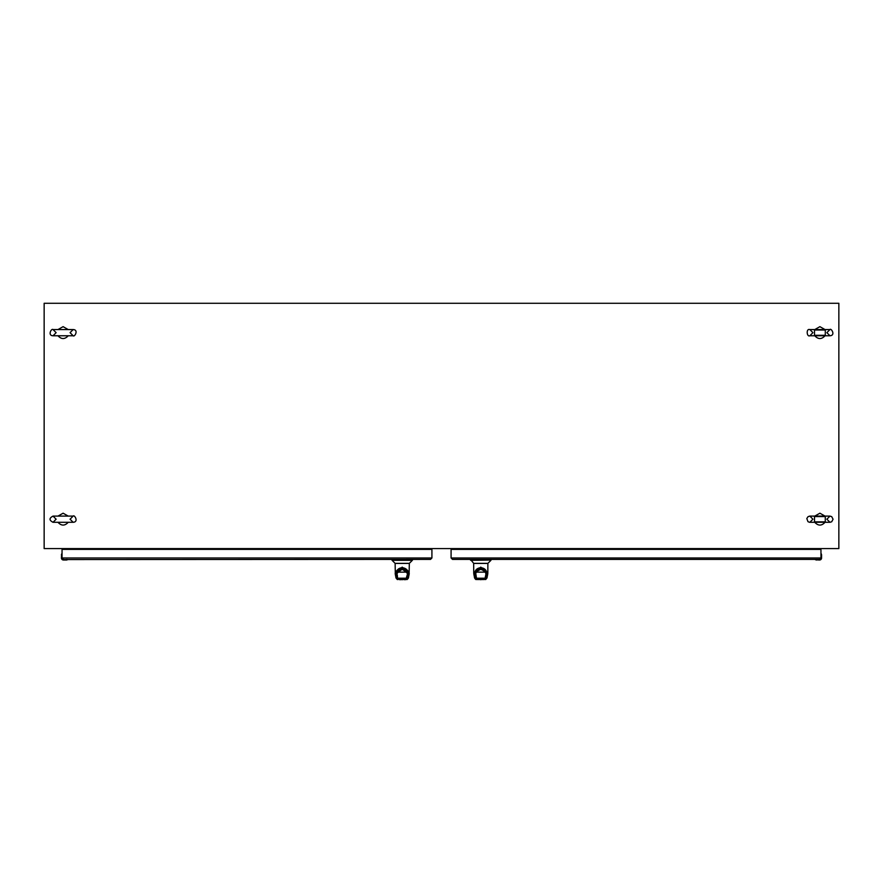 <?xml version="1.0" encoding="UTF-8"?>
<svg xmlns="http://www.w3.org/2000/svg" width="883" height="883" viewBox="0 0 883 883"><rect width="100%" height="100%" fill="white"/><g stroke="black" fill="none" stroke-linecap="round" stroke-linejoin="round"><path stroke-width="1.32" d="M814.523 521.842L825.285 521.842L825.285 516.555L814.523 516.555L814.523 521.842A5.993 5.993 0 0 0 814.755 522.283L825.042 522.283A5.993 5.993 0 0 0 825.285 521.842M814.523 516.555A5.993 5.993 0 0 1 814.755 516.114L819.899 513.2L825.042 516.114A5.993 5.993 0 0 1 825.285 516.555M825.042 522.283C821.62 526.003 818.188 526.003 814.755 522.283M825.042 516.114L814.755 516.114M57.969 329.569L63.101 326.666L68.234 329.569M68.245 335.75C64.812 339.469 61.391 339.469 57.958 335.75M470.518 559.403L473.674 563.365L487.88 563.365L487.824 573.354L486.334 578.354L487.604 574.976M487.67 563.42L473.895 563.42M487.67 574.656L486.986 575.23L487.019 574.06C486.71 570.197 484.635 568.078 480.782 567.681C476.93 568.078 474.844 570.197 474.546 574.06L474.624 575.506L473.741 573.354L473.674 563.365M475.043 578.718L475.827 579.524L475.043 578.718M485.341 579.116L484.734 579.48M484.855 579.524L485.672 575.23C486.434 572.879 484.789 570.904 480.76 569.325C476.71 571.069 475.087 573.045 475.893 575.263L476.654 578.983L475.705 578.133L475.043 575.065M476.831 579.48L475.827 579.524L474.557 577.946L473.741 573.354L480.782 567.118L487.824 573.354L487.008 577.946L485.727 579.524M473.961 574.976L475.231 578.354L474.624 575.506M486.941 575.506L487.019 574.06C482.858 566.191 478.696 566.191 474.546 574.06L474.579 575.23L473.895 574.656M485.297 579.215L486.334 578.354M475.231 578.354L476.5 579.215L475.705 578.133M478.167 579.215L477.339 579.524M476.654 578.983L483.961 579.524M485.286 579.215L485.462 578.133M485.849 578.133L486.511 575.065M486.621 573.829L486.334 572.129L475.231 572.129L474.944 573.829M485.286 578.773L486.08 574.954L485.087 578.222L476.467 578.222L475.639 572.537C474.877 571.787 476.588 570.617 480.782 569.038C484.977 570.628 486.688 571.798 485.926 572.537C482.493 567.89 479.072 567.89 475.639 572.537M486.069 575.021L485.926 572.537M484.91 578.983L485.087 578.222M480.782 579.723C483.917 579.723 483.917 579.723 480.782 579.723C477.637 579.723 477.637 579.723 480.782 579.723M483.674 579.524L477.063 579.524L476.279 578.784M409.039 574.976L407.957 578.718L406.169 579.48M409.326 563.365L412.361 560.319L392.074 560.319L395.12 563.365L409.326 563.365L409.105 574.656L407.924 575.219L407.14 578.696L407.769 578.354L407.173 579.524L406.776 579.116M409.105 563.42L395.33 563.42M398.266 579.48L397.273 579.524L395.33 574.656L395.12 563.365M397.659 579.116L397.273 579.524L395.992 577.946L395.176 573.354L402.218 567.118L409.259 573.354L408.443 577.946L407.173 579.524M406.301 579.524L404.657 579.723M408.443 577.769L407.769 578.354L408.443 577.769M409.105 574.656L407.957 575.065M397.273 579.524L395.396 574.976M396.666 578.354L397.306 578.696L396.467 574.943L395.33 574.656M396.014 575.23L395.981 574.06C396.29 570.197 398.365 568.078 402.218 567.681C406.07 568.078 408.156 570.197 408.454 574.06L408.421 575.23M396.467 574.943L395.981 574.06C394.646 566.544 409.789 566.544 408.454 574.06L407.979 574.943M399.789 579.723L406.346 579.215M396.379 573.829L396.666 572.14L407.769 572.14L408.056 573.829M407.295 578.133L407.361 572.537C403.928 567.89 400.507 567.89 397.074 572.537L397.151 578.133M397.538 578.133L397.328 575.23C395.606 574.48 397.251 572.504 402.24 569.325C407.206 572.559 408.84 574.535 407.107 575.263L405.937 579.524L406.721 578.784M406.897 578.133L406.346 578.983M407.361 572.537C408.277 571.963 406.555 570.793 402.218 569.038C397.88 570.793 396.169 571.963 397.074 572.537M402.218 579.723C405.363 579.723 405.363 579.723 402.218 579.723C399.083 579.723 399.083 579.723 402.218 579.723M424.039 548.586L426.434 548.586M456.566 548.586L458.961 548.586M61.424 555.01A2.561 2.561 0 0 1 61.457 554.623L61.887 553.696L61.611 554.645A2.406 2.406 0 0 0 61.578 555.01L61.424 557.968A2.042 2.042 0 0 0 63.466 560.01L66.424 560.01A2.561 2.561 -4.4 0 0 66.81 559.988L67.748 559.557L66.788 559.833A2.406 2.406 -4.4 0 1 66.424 559.866L66.424 560.01A2.561 2.561 -4.4 0 0 66.81 559.988M61.887 553.696L61.887 557.968A1.589 1.589 0 0 0 63.466 559.557L67.748 559.557M67.031 549.392L65.894 548.586M72.494 548.586A0.806 0.806 0 0 1 72.726 549.16L72.726 549.392M57.969 516.102L63.101 513.2L68.234 516.102M68.245 522.283C64.812 526.003 61.391 526.003 57.958 522.283M816.576 560.01A2.561 2.561 0 0 1 816.19 559.988L815.186 559.535L816.212 559.833A2.406 2.406 4.4 0 0 816.576 559.866L819.534 560.01A2.042 2.042 0 0 0 821.576 557.968L821.576 555.01A2.561 2.561 0 0 0 821.543 554.623L821.212 553.696M821.113 553.696L821.389 554.645A2.406 2.406 0 0 1 821.422 555.01L821.576 555.01A2.561 2.561 0 0 0 821.543 554.623M816.212 559.833L819.534 559.557A1.589 1.589 0 0 0 821.113 557.968L821.102 553.63M820.958 553.784L820.958 554.645M810.274 549.16L810.274 549.16A0.806 0.806 0 0 1 810.506 548.586M817.106 548.586L815.969 549.392M44.15 303.277L838.85 303.277L838.85 548.586L44.15 548.586L44.15 303.277M76.093 548.586L76.093 549.392M423.619 548.586L423.619 549.392M459.392 548.586L459.392 549.392M806.907 548.586L806.907 549.392M61.788 553.696L61.457 554.623L61.898 553.63M452.493 559.403L819.556 559.403L820.958 557.99L820.958 549.392L451.081 549.392L451.081 557.99L452.493 559.403L451.081 557.99L820.958 557.99M63.466 559.557L430.507 559.403L431.919 557.99L430.507 559.403M63.444 559.403L62.042 557.99L62.042 549.392L431.919 549.392L431.919 557.99L62.042 557.99M814.523 335.308L825.285 335.308L825.285 330.021L814.523 330.021L814.523 335.308A5.993 5.993 0 0 0 814.755 335.75L825.042 335.75A5.993 5.993 0 0 0 825.285 335.308M814.523 330.021A5.993 5.993 0 0 1 814.755 329.58L819.899 326.666L825.042 329.58A5.993 5.993 0 0 1 825.285 330.021M825.042 335.75C821.62 339.469 818.188 339.469 814.755 335.75M825.042 329.58L814.755 329.58M67.737 559.656L66.788 559.403M470.518 560.043L491.036 560.043L470.639 560.319M480.782 567.681L480.782 567.118M475.683 578.056L475.076 575.219M486.489 575.219L485.882 578.056M391.964 559.403L391.964 560.043L412.482 560.043L412.482 559.403M408.376 575.506L407.769 578.354M402.218 567.681L402.218 567.118M407.924 575.219L407.317 578.056M396.511 575.208L397.118 578.056M396.931 575.021L397.714 578.773M397.913 578.222L406.533 578.222M61.578 555.01L61.424 557.968A2.042 2.042 0 0 0 63.466 560.01L66.424 559.866M61.578 557.968A1.887 1.887 0 0 0 63.466 559.866M816.576 559.866L819.534 560.01A2.042 2.042 0 0 0 821.576 557.968L821.422 555.01M819.534 559.866A1.887 1.887 0 0 0 821.422 557.968M812.934 519.204L809.843 522.294L830.02 522.294L831.709 521.765L833.055 519.237L831.72 516.654L829.965 516.102L809.689 516.102L808.022 516.698L806.808 518.542L807.978 521.676L809.501 522.283L829.965 522.294L826.863 519.204L829.965 516.102L809.843 516.102L812.934 519.204M56.137 332.659L53.035 335.761L73.157 335.761C74.591 337.372 78.929 329.712 73.157 329.569L53.035 329.569C51.402 328.034 47.406 335.661 53.035 335.761L73.157 335.761L70.066 332.659L73.157 329.569L53.035 329.569L56.137 332.659M491.036 559.403L491.036 560.043M487.88 563.365L490.926 560.319M486.334 572.129C485.44 566.996 476.312 566.974 475.231 572.129M476.268 578.773L475.495 575.054M396.666 572.14C396.997 567.118 407.438 567.14 407.769 572.14M406.732 578.773L407.505 575.054M399.326 579.524L405.937 579.524M53.035 516.102L56.137 519.204L53.035 522.294L73.157 522.294C79.128 521.941 74.249 514.27 73.157 516.102L53.035 516.102C49.04 518.166 49.04 520.23 53.035 522.294M73.157 516.102L70.066 519.204L73.157 522.294M809.843 329.569L812.934 332.659L809.843 335.761L829.965 335.761C835.925 335.408 831.046 327.736 829.965 329.569L809.843 329.569C805.914 328.244 806.764 337.284 809.843 335.761L829.965 335.761L826.863 332.659L829.965 329.569L809.843 329.569L829.965 329.569"/></g></svg>
